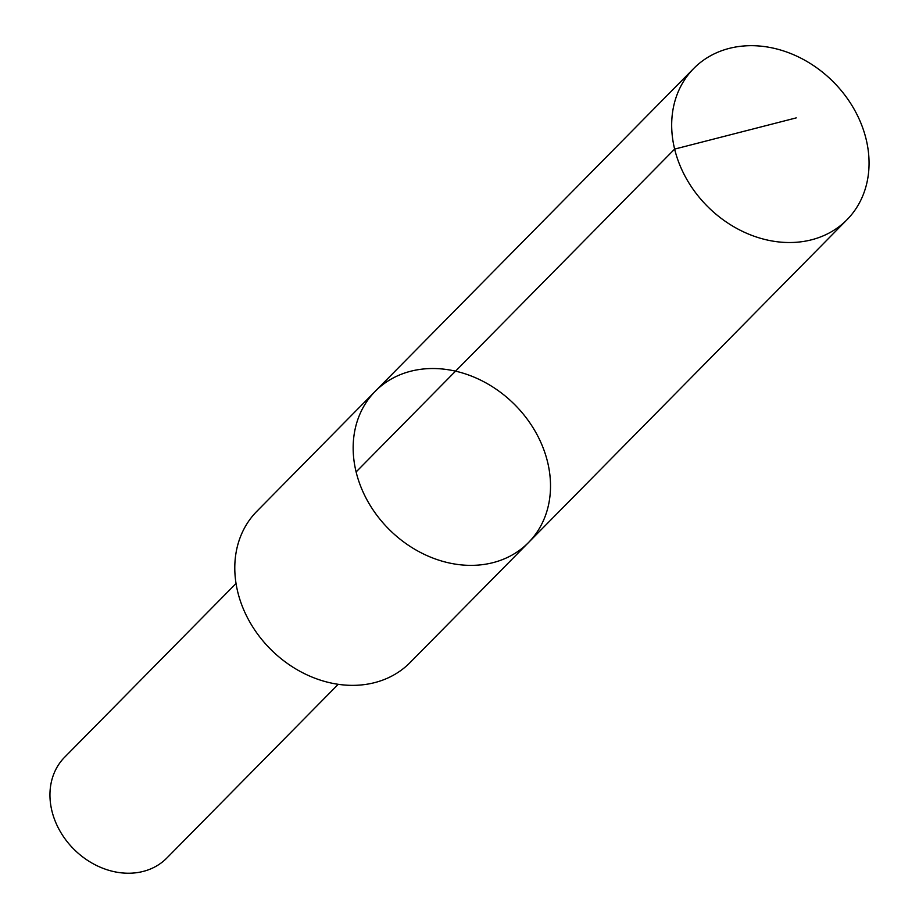 <?xml version="1.0" encoding="UTF-8"?>
<svg xmlns="http://www.w3.org/2000/svg" width="919" height="919" viewBox="0 0 919 919"><rect width="100%" height="100%" fill="white"/><g stroke="black" fill="none" stroke-linecap="round" stroke-linejoin="round"><path stroke-width="1.38" d="M528.482 542.566L410.092 662.553A107.661 88.511 -135.4 0 1 299.594 671.111A107.661 88.511 -135.4 0 1 234.804 566.07A107.661 88.511 -135.4 0 1 256.826 511.332L375.205 391.333A107.661 88.511 44.6 0 0 389.679 529.953A107.661 88.511 44.6 0 0 528.482 542.566A107.661 88.511 44.6 0 0 550.504 487.828A107.661 88.511 44.6 0 0 485.714 382.775A107.661 88.511 44.6 0 0 375.205 391.333A107.661 88.511 44.6 0 0 389.679 529.953A107.661 88.511 44.6 0 0 528.482 542.566L847.008 219.721A107.672 88.523 -135.4 0 1 736.498 228.28A107.672 88.523 -135.4 0 1 671.697 123.226A107.672 88.523 -135.4 0 1 693.719 68.488A107.672 88.523 -135.4 0 1 804.228 59.93A107.672 88.523 -135.4 0 1 869.041 164.983A107.672 88.523 -135.4 0 1 847.008 219.721M338.226 684.31L166.844 858.024A71.774 59.011 -135.4 0 1 93.164 863.734A71.774 59.011 -135.4 0 1 49.959 793.694A71.774 59.011 -135.4 0 1 64.652 757.199L236.034 583.485M356.112 471.941L674.626 149.096L796.233 117.885M375.205 391.333L693.719 68.488"/></g></svg>
